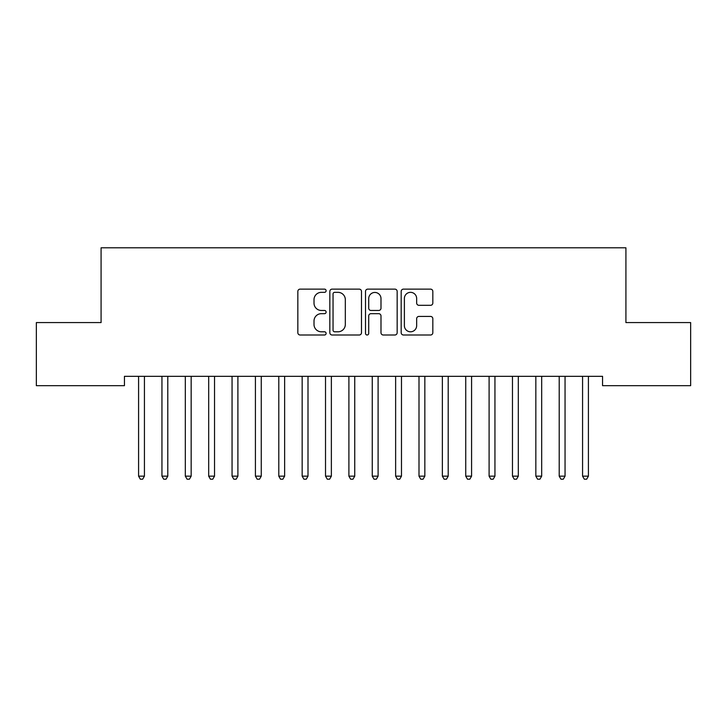 <?xml version="1.0" encoding="UTF-8"?>
<svg xmlns="http://www.w3.org/2000/svg" width="727" height="727" viewBox="0 0 727 727"><rect width="100%" height="100%" fill="white"/><g stroke="black" fill="none" stroke-linecap="round" stroke-linejoin="round"><path stroke-width="1.09" d="M326.114 290.736A1.608 1.608 0 0 0 324.506 289.128L300.133 289.128A2.29 2.29 0 0 0 297.843 291.427L297.843 332.712A2.29 2.29 0 0 0 300.133 335.002L324.506 335.002A1.608 1.608 0 0 0 326.114 333.402A1.608 1.608 0 0 0 324.506 331.794L321.352 331.794A7.343 7.343 0 0 1 314.009 324.451L314.009 321.016A7.343 7.343 0 0 1 321.352 313.673L324.506 313.673A1.608 1.608 0 0 0 326.114 312.065A1.608 1.608 0 0 0 324.506 310.465L321.352 310.465A7.343 7.343 0 0 1 314.009 303.123L314.009 299.678A7.343 7.343 0 0 1 321.352 292.345L324.506 292.345A1.608 1.608 0 0 0 326.114 290.736M430.529 305.304A2.29 2.29 0 0 0 432.829 303.005L432.829 291.427A2.29 2.29 0 0 0 430.529 289.128L403.467 289.128A2.29 2.29 0 0 0 401.177 291.427L401.177 332.712A2.29 2.29 0 0 0 403.467 335.002L430.529 335.002A2.29 2.29 0 0 0 432.829 332.712L432.829 318.717A2.29 2.29 0 0 0 430.529 316.427L418.952 316.427A2.29 2.29 0 0 0 416.653 318.717L416.653 325.66A6.134 6.134 0 0 1 410.519 331.794A6.134 6.134 0 0 1 404.385 325.66L404.385 298.479A6.134 6.134 0 0 1 410.519 292.345A6.134 6.134 0 0 1 416.653 298.479L416.653 303.005A2.29 2.29 0 0 0 418.952 305.304L430.529 305.304M602.556 376.332L124.444 376.332L124.444 385.673L36.35 385.673L36.35 322.579L101.08 322.579L101.08 247.807L625.92 247.807L625.92 322.579L690.65 322.579L690.65 385.673L602.556 385.673L602.556 376.332M361.492 291.427A2.29 2.29 0 0 0 359.202 289.128L332.13 289.128A2.29 2.29 0 0 0 329.84 291.427L329.84 332.712A2.29 2.29 0 0 0 332.13 335.002L359.202 335.002A2.29 2.29 0 0 0 361.492 332.712L361.492 291.427M367.798 289.128L394.87 289.128A2.29 2.29 0 0 1 397.16 291.427L397.16 332.712A2.29 2.29 0 0 1 394.87 335.002L383.283 335.002A2.29 2.29 0 0 1 380.993 332.712L380.993 315.963A2.29 2.29 0 0 0 378.694 313.673L371.015 313.673A2.29 2.29 0 0 0 368.716 315.963L368.716 333.402A1.608 1.608 0 0 1 367.117 335.002A1.608 1.608 0 0 1 365.508 333.402L365.508 291.427A2.29 2.29 0 0 1 367.798 289.128M334.656 292.345A1.608 1.608 0 0 0 333.048 293.944L333.048 330.185A1.608 1.608 0 0 0 334.656 331.794L337.982 331.794A7.343 7.343 0 0 0 345.325 324.451L345.325 299.678A7.343 7.343 0 0 0 337.982 292.345L334.656 292.345M380.993 298.588A6.134 6.134 0 0 0 374.85 292.454A6.134 6.134 0 0 0 368.716 298.588L368.716 308.166A2.29 2.29 0 0 0 371.015 310.465L378.694 310.465A2.29 2.29 0 0 0 380.993 308.166L380.993 298.588M138.275 376.332L138.412 376.668A2.335 2.335 0 0 1 138.584 377.54L138.584 476.158L144.428 476.158L144.428 377.54A2.335 2.335 0 0 1 144.591 376.668L144.737 376.332M144.428 476.158L142.674 479.193L140.338 479.193L138.584 476.158M161.648 376.332L161.785 376.668A2.335 2.335 0 0 1 161.948 377.54L161.948 476.158L167.792 476.158L167.792 377.54A2.335 2.335 0 0 1 167.964 376.668L168.101 376.332M167.792 476.158L166.038 479.193L163.702 479.193L161.948 476.158M185.012 376.332L185.149 376.668A2.335 2.335 0 0 1 185.321 377.54L185.321 476.158L191.165 476.158L191.165 377.54A2.335 2.335 0 0 1 191.328 376.668L191.465 376.332M191.165 476.158L189.411 479.193L187.075 479.193L185.321 476.158M208.385 376.332L208.522 376.668A2.335 2.335 0 0 1 208.685 377.54L208.685 476.158L214.529 476.158L214.529 377.54A2.335 2.335 0 0 1 214.701 376.668L214.838 376.332M214.529 476.158L212.775 479.193L210.439 479.193L208.685 476.158M231.749 376.332L231.886 376.668A2.335 2.335 0 0 1 232.058 377.54L232.058 476.158L237.902 476.158L237.902 377.54A2.335 2.335 0 0 1 238.065 376.668L238.202 376.332M237.902 476.158L236.148 479.193L233.812 479.193L232.058 476.158M255.113 376.332L255.259 376.668A2.335 2.335 0 0 1 255.422 377.54L255.422 476.158L261.266 476.158L261.266 377.54A2.335 2.335 0 0 1 261.438 376.668L261.575 376.332M261.266 476.158L259.512 479.193L257.176 479.193L255.422 476.158M278.486 376.332L278.623 376.668A2.335 2.335 0 0 1 278.795 377.54L278.795 476.158L284.63 476.158L284.63 377.54A2.335 2.335 0 0 1 284.802 376.668L284.939 376.332M284.63 476.158L282.885 479.193L280.54 479.193L278.795 476.158M301.85 376.332L301.987 376.668A2.335 2.335 0 0 1 302.159 377.54L302.159 476.158L308.003 476.158L308.003 377.54A2.335 2.335 0 0 1 308.166 376.668L308.312 376.332M308.003 476.158L306.249 479.193L303.913 479.193L302.159 476.158M325.223 376.332L325.36 376.668A2.335 2.335 0 0 1 325.523 377.54L325.523 476.158L331.367 476.158L331.367 377.54A2.335 2.335 0 0 1 331.539 376.668L331.676 376.332M331.367 476.158L329.613 479.193L327.277 479.193L325.523 476.158M348.587 376.332L348.724 376.668A2.335 2.335 0 0 1 348.896 377.54L348.896 476.158L354.74 476.158L354.74 377.54A2.335 2.335 0 0 1 354.903 376.668L355.04 376.332M354.74 476.158L352.986 479.193L350.65 479.193L348.896 476.158M371.96 376.332L372.097 376.668A2.335 2.335 0 0 1 372.26 377.54L372.26 476.158L378.104 476.158L378.104 377.54A2.335 2.335 0 0 1 378.276 376.668L378.413 376.332M378.104 476.158L376.35 479.193L374.014 479.193L372.26 476.158M395.324 376.332L395.461 376.668A2.335 2.335 0 0 1 395.633 377.54L395.633 476.158L401.477 476.158L401.477 377.54A2.335 2.335 0 0 1 401.64 376.668L401.777 376.332M401.477 476.158L399.723 479.193L397.387 479.193L395.633 476.158M418.688 376.332L418.834 376.668A2.335 2.335 0 0 1 418.997 377.54L418.997 476.158L424.841 476.158L424.841 377.54A2.335 2.335 0 0 1 425.013 376.668L425.15 376.332M424.841 476.158L423.087 479.193L420.751 479.193L418.997 476.158M442.061 376.332L442.198 376.668A2.335 2.335 0 0 1 442.37 377.54L442.37 476.158L448.205 476.158L448.205 377.54A2.335 2.335 0 0 1 448.377 376.668L448.514 376.332M448.205 476.158L446.46 479.193L444.115 479.193L442.37 476.158M465.425 376.332L465.562 376.668A2.335 2.335 0 0 1 465.734 377.54L465.734 476.158L471.578 476.158L471.578 377.54A2.335 2.335 0 0 1 471.741 376.668L471.887 376.332M471.578 476.158L469.824 479.193L467.488 479.193L465.734 476.158M488.798 376.332L488.935 376.668A2.335 2.335 0 0 1 489.098 377.54L489.098 476.158L494.942 476.158L494.942 377.54A2.335 2.335 0 0 1 495.114 376.668L495.251 376.332M494.942 476.158L493.188 479.193L490.852 479.193L489.098 476.158M512.162 376.332L512.299 376.668A2.335 2.335 0 0 1 512.471 377.54L512.471 476.158L518.315 476.158L518.315 377.54A2.335 2.335 0 0 1 518.478 376.668L518.615 376.332M518.315 476.158L516.561 479.193L514.225 479.193L512.471 476.158M535.535 376.332L535.672 376.668A2.335 2.335 0 0 1 535.835 377.54L535.835 476.158L541.679 476.158L541.679 377.54A2.335 2.335 0 0 1 541.851 376.668L541.988 376.332M541.679 476.158L539.925 479.193L537.589 479.193L535.835 476.158M558.899 376.332L559.036 376.668A2.335 2.335 0 0 1 559.208 377.54L559.208 476.158L565.052 476.158L565.052 377.54A2.335 2.335 0 0 1 565.215 376.668L565.352 376.332M565.052 476.158L563.298 479.193L560.962 479.193L559.208 476.158M582.263 376.332L582.409 376.668A2.335 2.335 0 0 1 582.572 377.54L582.572 476.158L588.416 476.158L588.416 377.54A2.335 2.335 0 0 1 588.588 376.668L588.725 376.332M588.416 476.158L586.662 479.193L584.326 479.193L582.572 476.158"/></g></svg>
